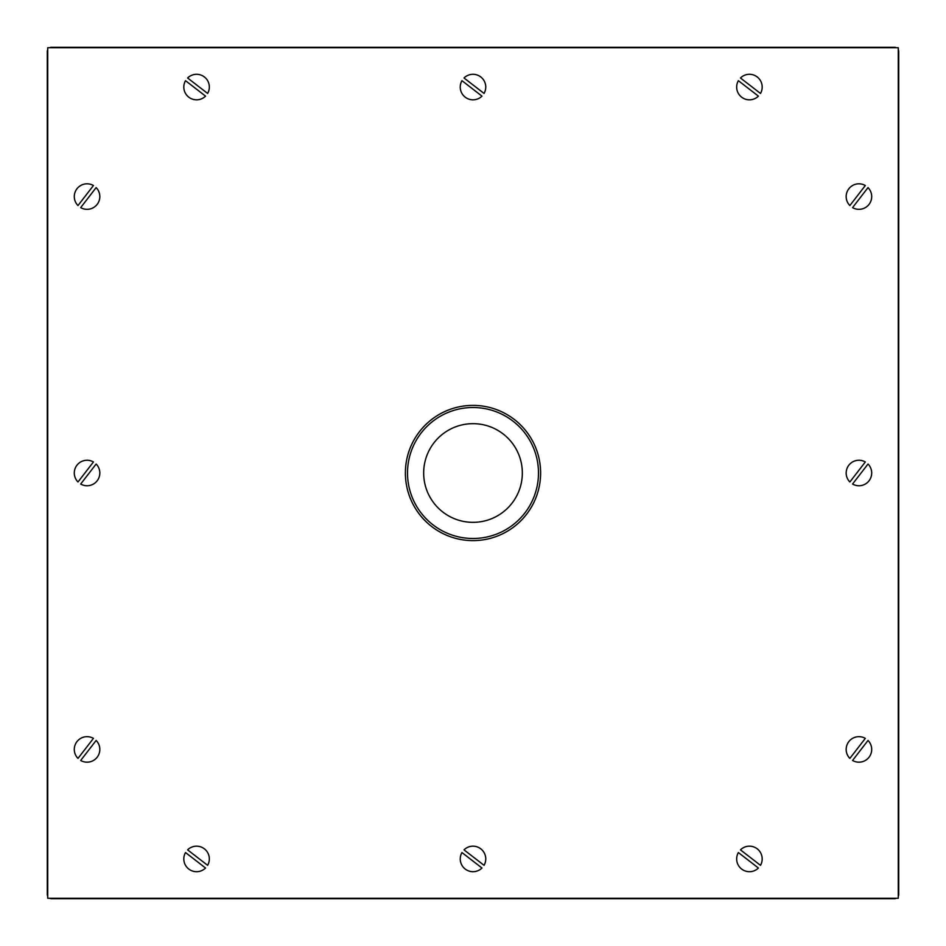 <?xml version="1.0" encoding="UTF-8"?>
<svg xmlns="http://www.w3.org/2000/svg" width="946" height="946" viewBox="0 0 946 946"><rect width="100%" height="100%" fill="white"/><g stroke="black" fill="none" stroke-linecap="round" stroke-linejoin="round"><path stroke-width="1.42" d="M473 522.334A49.334 49.334 0 0 0 522.334 473A49.334 49.334 0 0 0 473 423.666A49.334 49.334 0 0 0 423.666 473A49.334 49.334 0 0 0 473 522.334M473 405.385A67.615 67.615 0 0 0 405.385 473A67.615 67.615 0 0 0 473 540.615A67.615 67.615 0 0 0 540.615 473A67.615 67.615 0 0 0 473 405.385M47.726 47.726L898.274 47.726L898.274 898.274L47.726 898.274L47.726 47.726M896.3 47.726A4.257 4.257 0 0 0 894.443 47.3L51.557 47.3A4.257 4.257 0 0 0 49.7 47.726M47.726 49.7A4.257 4.257 0 0 0 47.3 51.557L47.3 894.443A4.257 4.257 0 0 0 47.726 896.3M49.7 898.274A4.257 4.257 0 0 0 51.557 898.7L894.443 898.7A4.257 4.257 0 0 0 896.3 898.274M898.274 896.3A4.257 4.257 0 0 0 898.7 894.443L898.7 51.557A4.257 4.257 0 0 0 898.274 49.7M865.318 738.377L849.863 758.396A12.759 12.759 0 0 1 865.318 738.377M207.623 865.318L187.604 849.863A12.759 12.759 0 0 1 207.623 865.318M738.377 80.682L758.396 96.137A12.759 12.759 0 0 1 738.377 80.682M865.318 461.955L849.863 481.975A12.759 12.759 0 0 1 865.318 461.955M484.045 865.318L464.025 849.863A12.759 12.759 0 0 1 484.045 865.318M461.955 80.682L481.975 96.137A12.759 12.759 0 0 1 461.955 80.682M865.318 185.522L849.863 205.542A12.759 12.759 0 0 1 865.318 185.522M760.478 865.318L740.458 849.863A12.759 12.759 0 0 1 760.478 865.318M185.522 80.682L205.542 96.137A12.759 12.759 0 0 1 185.522 80.682M80.682 207.623L96.137 187.604A12.759 12.759 0 0 1 80.682 207.623M80.682 484.045L96.137 464.025A12.759 12.759 0 0 1 80.682 484.045M80.682 760.478L96.137 740.458A12.759 12.759 0 0 1 80.682 760.478M77.986 758.396L93.441 738.377A12.759 12.759 0 0 0 77.986 758.396M77.986 481.975L93.441 461.955A12.759 12.759 0 0 0 77.986 481.975M77.986 205.542L93.441 185.522A12.759 12.759 0 0 0 77.986 205.542M187.604 77.986L207.623 93.441A12.759 12.759 0 0 0 187.604 77.986M758.396 868.014L738.377 852.559A12.759 12.759 0 0 0 758.396 868.014M868.014 187.604L852.559 207.623A12.759 12.759 0 0 0 868.014 187.604M464.025 77.986L484.045 93.441A12.759 12.759 0 0 0 464.025 77.986M481.975 868.014L461.955 852.559A12.759 12.759 0 0 0 481.975 868.014M868.014 464.025L852.559 484.045A12.759 12.759 0 0 0 868.014 464.025M740.458 77.986L760.478 93.441A12.759 12.759 0 0 0 740.458 77.986M205.542 868.014L185.522 852.559A12.759 12.759 0 0 0 205.542 868.014M868.014 740.458L852.559 760.478A12.759 12.759 0 0 0 868.014 740.458M473 407.513A65.487 65.487 0 0 0 407.513 473A65.487 65.487 0 0 0 473 538.487A65.487 65.487 0 0 0 538.487 473A65.487 65.487 0 0 0 473 407.513"/></g></svg>
